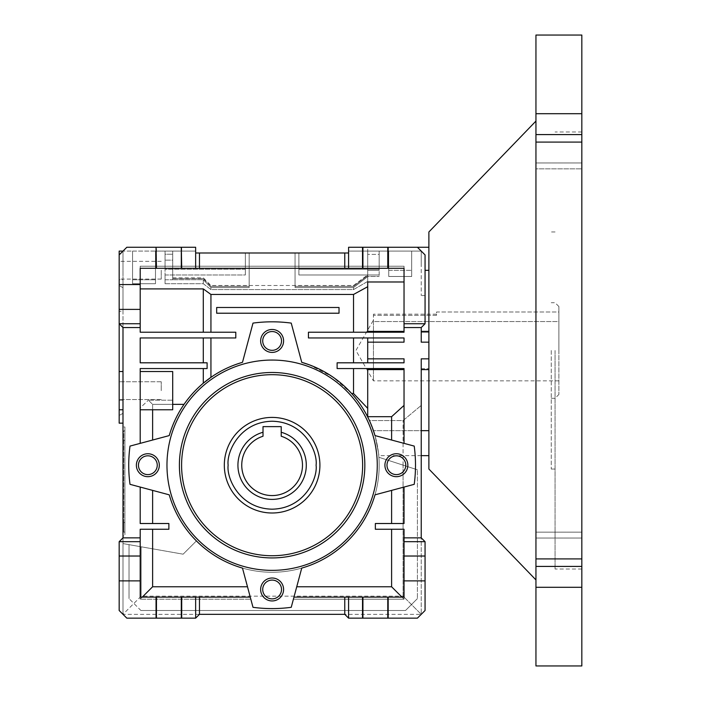 <?xml version="1.0" encoding="UTF-8"?>
<svg xmlns="http://www.w3.org/2000/svg" width="701" height="701" viewBox="0 0 701 701"><rect width="100%" height="100%" fill="white"/><g stroke="black" fill="none" stroke-linecap="round" stroke-linejoin="round"><path stroke-width="0.53" stroke-dasharray="3.5 2.63" d="M558.89 350.5L558.89 394.47L558.89 306.53L558.89 350.5L558.89 306.53L558.89 350.5L558.89 321.54L373.44 321.54L373.44 380.862L373.44 315.336L436.53 315.336L436.53 311.998L558.89 311.998L558.89 350.5M319.91 465.21A47.799 47.799 0 0 1 272.119 513.001A47.799 47.799 0 0 1 224.32 465.21A47.799 47.799 0 0 1 272.119 417.41A47.799 47.799 0 0 1 319.91 465.21M555.061 350.5L555.061 569.019L555.061 350.5M581.83 350.5L581.83 569.019L581.83 350.5M581.83 35.05L581.83 665.95M535.95 148.778L535.95 168.853L535.95 148.778M535.95 552.222L535.95 532.147L535.95 552.222M551.24 350.5L551.24 469.03L551.24 350.5M428.881 469.03L428.881 231.97M535.95 350.5L535.95 579.92L535.95 350.5M428.881 270.332L428.881 332.3L428.881 270.332L425.06 270.332M421.24 264.47L421.24 251.089L411.68 251.089L411.68 270.332L411.68 251.089L421.24 251.089L421.24 264.47M388.74 264.47L388.74 270.332L411.68 270.332L388.74 270.332L388.74 251.089L367.71 251.089L388.74 251.089L388.74 264.47M428.881 430.668L428.881 331.38L428.881 430.668L373.449 430.668L421.24 430.668M375.263 436.53C380.108 461.1 380.108 461.1 375.263 436.53C380.108 461.1 380.108 461.1 375.263 436.53L369.418 420.556L373.449 430.668M415.5 465.21A143.39 143.39 0 0 1 414.221 484.33L404.03 487.055L414.221 484.33A143.39 143.39 0 0 0 414.221 446.09A143.39 143.39 0 0 1 415.5 465.21M298.573 350.5L291.23 323.1L298.573 350.5M404.03 327.56L404.03 323.731L425.06 323.731L425.06 295.585L425.06 323.731L421.24 327.56L404.03 327.56L404.03 332.221L404.03 281.977L404.03 332.221L404.03 331.38L404.03 332.221L404.03 331.38L404.03 332.221L308.44 332.221L404.03 332.221L308.44 332.221L308.44 337.961L308.44 332.221L308.44 337.961L404.03 337.961L404.03 342.167L404.03 337.961L367.71 337.961L367.71 362.811L404.03 362.811L404.03 358.833L404.03 362.811L337.12 362.811L337.12 368.551L404.03 368.551L337.12 368.551L337.12 362.811L404.03 362.811L404.03 358.833L367.71 358.833L367.71 342.167L404.03 342.167L404.03 337.961L308.44 337.961L353.523 337.961L353.523 362.811L337.12 362.811L337.12 368.551L404.03 368.551L404.03 443.356L404.03 368.551L404.03 443.356L414.221 446.09L375 435.584A107.06 107.06 0 0 0 351.613 393.498L332.94 377.103L309.141 364.757M428.881 358.833L421.24 358.833L421.24 537.86L404.03 537.86L404.03 529.255L391.605 529.255L391.605 586.763L296.742 586.763L301.745 568.09L291.23 607.311A143.39 143.39 0 0 1 253 607.311L242.485 568.09A107.06 107.06 0 0 1 169.239 494.836L130.009 484.33A143.39 143.39 0 0 1 128.73 465.21A143.39 143.39 0 0 0 130.009 484.33A143.39 143.39 0 0 1 130.009 446.09L169.239 435.584A107.06 107.06 0 0 1 242.485 362.329L253 323.1C265.74 321.391 278.49 321.391 291.23 323.1C278.49 321.391 265.74 321.391 253 323.1L242.485 362.329C231.006 365.677 220.491 370.68 210.94 377.348L210.94 337.961L235.79 337.961L235.79 332.221L210.94 332.221L235.79 332.221L235.79 337.961L210.94 337.961M367.71 358.833L367.71 337.961L353.523 337.961M425.06 580.875L404.03 580.875L425.06 580.875L425.06 610.51L425.06 541.68L421.24 537.86L425.06 541.68L425.06 610.51L421.24 614.33L122.99 614.33L141.155 596.165L403.075 596.165L141.155 596.165L122.99 614.33L421.24 614.33L421.24 405.415L421.24 614.33L403.075 596.165L403.075 465.14L378.882 457.28A107.06 107.06 0 0 1 196.411 540.909A107.06 107.06 0 0 0 378.882 457.28A107.06 107.06 0 0 1 196.411 540.909A107.06 107.06 0 0 0 378.882 457.28A107.06 107.06 0 0 1 196.411 540.909A107.06 107.06 0 0 0 369.418 420.556L403.075 420.556L421.24 405.415L421.24 368.7L421.24 405.415L403.075 420.556L369.418 420.556A107.06 107.06 0 0 1 378.882 457.28L403.075 465.14L403.075 596.165L421.24 614.33L425.06 610.51L417.41 618.151L388.179 618.151L388.179 597.121L404.03 597.121L404.03 599.189L404.03 529.255L375.35 529.255L375.35 523.516L375.35 529.255L404.03 529.255L404.03 597.121L404.03 580.875L425.06 580.875L425.06 556.024L404.03 556.024L404.03 537.86M404.03 580.875L404.03 556.024L425.06 556.024L404.03 556.024M404.03 323.731L404.03 268.29L348.59 268.29L348.59 247.26L348.59 253L195.64 253L195.64 251.089L165.05 251.089L165.05 254.235L165.05 251.089L195.64 251.089L195.64 253L195.64 251.089L165.05 251.089L165.05 279.76L172.7 279.76L172.7 260.132L165.05 260.132L172.7 260.132L172.7 279.76L165.05 279.76L165.05 283.703L165.05 251.089L165.05 274.985L165.05 251.089L195.64 251.089L165.05 251.089L165.05 269.245L165.05 251.089L155.491 251.089L155.491 270.2L155.491 251.089L132.55 251.089L132.55 270.2L132.55 251.089L122.99 251.089L122.99 270.2L122.99 251.089L126.82 247.26L195.64 247.26L195.64 251.089L165.05 251.089L165.05 269.245L245.35 269.245L245.35 274.985L165.05 274.985L165.05 283.703L203.29 283.703L210.94 289.583L210.94 287.559L249.17 287.559L249.17 286.358L210.94 286.358L249.17 286.358L249.17 287.559L210.94 287.559L210.94 289.583L353.523 289.583L367.71 281.416L367.71 270.332L367.71 276.483L379.18 276.483L367.71 276.483L367.71 281.416L353.523 289.583L210.94 289.583L203.29 283.703L165.05 283.703L165.05 274.985L245.35 274.985L245.35 269.245L165.05 269.245L165.05 251.089L195.64 251.089L195.64 253L348.59 253L348.59 251.089L379.18 251.089L379.18 269.245L379.18 251.089L379.18 269.245L298.88 269.245L379.18 269.245L379.18 251.089L379.18 276.483L379.18 270.332L367.71 270.332L367.71 254.393L367.71 276.615L353.523 287.559L295.06 287.559L295.06 253L348.59 253L298.88 253L298.88 269.245L298.88 253L348.59 253L348.59 251.089L348.59 253L295.06 253L295.06 286.358L353.523 286.358L367.71 275.581L367.71 274.845L367.71 275.581L353.523 286.358L295.06 286.358L295.06 253L348.59 253L298.88 253L298.88 274.985L379.18 274.985L379.18 251.089L379.18 254.393L367.71 254.393L379.18 254.393L379.18 276.483L379.18 274.985L298.88 274.985L298.88 253L348.59 253L348.59 251.089L348.59 253L295.06 253L295.06 287.559L353.523 287.559L367.71 276.615L367.71 254.393L367.71 270.332L379.18 270.332L379.18 251.089L348.59 251.089L367.71 251.089L367.71 275.581L367.71 251.089L348.59 251.089L388.74 251.089L348.59 251.089L379.18 251.089L348.59 251.089L348.59 247.26L417.41 247.26L367.71 247.26L367.71 251.089L367.71 247.26L428.881 247.26M377.269 465.21A105.15 105.15 0 0 0 272.119 360.06A105.15 105.15 0 0 0 166.969 465.21A105.15 105.15 0 0 0 272.119 570.36A105.15 105.15 0 0 0 377.269 465.21A105.15 105.15 0 0 0 272.119 360.06A105.15 105.15 0 0 0 166.969 465.21A105.15 105.15 0 0 0 272.119 570.36A105.15 105.15 0 0 0 377.269 465.21A105.15 105.15 0 0 0 272.119 360.06A105.15 105.15 0 0 0 166.969 465.21A105.15 105.15 0 0 0 272.119 570.36A105.15 105.15 0 0 0 377.269 465.21M210.94 377.348L203.29 383.202L203.29 368.551L207.11 368.551L207.11 362.811L203.29 362.811L203.29 337.961L140.2 337.961L203.29 337.961M260.641 340.94A11.47 11.47 0 0 0 272.119 352.41A11.47 11.47 0 0 0 283.59 340.94A11.47 11.47 0 0 0 272.119 329.47A11.47 11.47 0 0 0 260.641 340.94M281.513 340.94A9.402 9.402 0 0 1 272.119 350.342A9.402 9.402 0 0 1 262.717 340.94A9.402 9.402 0 0 0 272.119 350.342A9.402 9.402 0 0 0 281.513 340.94A9.402 9.402 0 0 1 272.119 350.342A9.402 9.402 0 0 1 262.717 340.94A9.402 9.402 0 0 1 272.119 331.538A9.402 9.402 0 0 1 281.513 340.94A9.402 9.402 0 0 0 272.119 331.538A9.402 9.402 0 0 0 262.717 340.94A9.402 9.402 0 0 1 272.119 331.538A9.402 9.402 0 0 1 281.513 340.94M260.641 589.48A11.47 11.47 0 0 0 272.119 600.95A11.47 11.47 0 0 0 283.59 589.48A11.47 11.47 0 0 0 272.119 578.01A11.47 11.47 0 0 0 260.641 589.48M281.513 589.48A9.402 9.402 0 0 1 272.119 598.882A9.402 9.402 0 0 1 262.717 589.48A9.402 9.402 0 0 0 272.119 598.882A9.402 9.402 0 0 0 281.513 589.48A9.402 9.402 0 0 1 272.119 598.882A9.402 9.402 0 0 1 262.717 589.48A9.402 9.402 0 0 1 272.119 580.077A9.402 9.402 0 0 1 281.513 589.48A9.402 9.402 0 0 0 272.119 580.077A9.402 9.402 0 0 0 262.717 589.48A9.402 9.402 0 0 1 272.119 580.077A9.402 9.402 0 0 1 281.513 589.48M384.91 465.21A11.47 11.47 0 0 0 396.38 476.68A11.47 11.47 0 0 0 407.851 465.21A11.47 11.47 0 0 0 396.38 453.74A11.47 11.47 0 0 0 384.91 465.21M405.783 465.21A9.402 9.402 0 0 1 396.38 474.612A9.402 9.402 0 0 1 386.987 465.21A9.402 9.402 0 0 0 396.38 474.612A9.402 9.402 0 0 0 405.783 465.21A9.402 9.402 0 0 1 396.38 474.612A9.402 9.402 0 0 1 386.987 465.21A9.402 9.402 0 0 1 396.38 455.808A9.402 9.402 0 0 1 405.783 465.21A9.402 9.402 0 0 0 396.38 455.808A9.402 9.402 0 0 0 386.987 465.21A9.402 9.402 0 0 1 396.38 455.808A9.402 9.402 0 0 1 405.783 465.21M136.38 465.21A11.47 11.47 0 0 0 147.85 476.68A11.47 11.47 0 0 0 159.32 465.21A11.47 11.47 0 0 0 147.85 453.74A11.47 11.47 0 0 0 136.38 465.21M157.252 465.21A9.402 9.402 0 0 1 147.85 474.612A9.402 9.402 0 0 1 138.447 465.21A9.402 9.402 0 0 0 147.85 474.612A9.402 9.402 0 0 0 157.252 465.21A9.402 9.402 0 0 1 147.85 474.612A9.402 9.402 0 0 1 138.447 465.21A9.402 9.402 0 0 1 147.85 455.808A9.402 9.402 0 0 1 157.252 465.21A9.402 9.402 0 0 0 147.85 455.808A9.402 9.402 0 0 0 138.447 465.21A9.402 9.402 0 0 1 147.85 455.808A9.402 9.402 0 0 1 157.252 465.21M119.17 423.15L119.17 400.21L122.99 400.21L122.99 371.53L122.99 409.77L122.99 400.21L119.17 400.21L119.17 409.77L119.17 323.731L122.99 327.56L122.99 537.86L119.17 541.68L119.17 610.51L126.82 618.151L122.99 614.33L122.99 543.59L141.155 546.798L141.155 596.165L141.155 546.798L122.99 543.59L122.99 614.33L126.82 618.151L195.64 618.151L199.47 614.33L195.64 618.151L126.82 618.151L195.64 618.151L199.47 614.33L344.761 614.33L348.59 618.151L417.41 618.151L421.24 614.33L417.41 618.151L348.59 618.151L387.784 618.151L388.179 597.121M199.47 614.33L199.47 597.121L250.266 597.121L250.818 599.189L242.485 568.09A107.06 107.06 0 0 1 169.239 494.836L152.625 490.385L169.239 494.836A107.06 107.06 0 0 0 242.485 568.09L253 607.311A143.39 143.39 0 0 0 291.23 607.311L293.964 597.121L387.784 597.121M387.784 268.29L387.784 247.26L348.59 247.26L417.41 247.26L421.24 251.089L411.68 251.089L421.24 251.089L421.24 295.585L421.24 251.089L425.06 254.91L425.06 295.585L421.24 295.585L425.06 295.585L425.06 254.91L425.06 323.731L421.24 327.56L421.24 332.3L428.881 332.3L421.24 332.3L421.24 331.38L421.24 342.167L428.881 342.167M210.94 332.221L140.2 332.221L140.2 266.222L140.2 288.9L203.29 288.9L210.94 294.464L210.94 332.221L140.2 332.221L235.79 332.221L235.79 337.961L140.2 337.961L140.2 362.811L203.29 362.811M348.59 268.29L181.305 268.29L181.305 247.26L156.454 247.26L156.454 268.29L140.2 268.29L404.03 268.29L404.03 266.222L404.03 281.977L367.71 281.977L367.71 332.221L367.71 281.977L367.71 332.221L367.71 331.38L367.71 332.221L404.03 332.221M181.305 268.29L156.454 268.29M181.305 618.151L181.305 597.121L199.47 597.121M391.605 586.763L404.03 599.189L293.412 599.189L293.964 597.121L291.23 607.311A143.39 143.39 0 0 1 253 607.311L250.266 597.121L181.305 597.121M140.2 288.9L140.2 332.221L140.2 284.545L119.17 284.545L119.17 251.089M140.2 323.731L119.17 323.731L122.99 327.56L119.17 323.731L119.17 309.395L140.2 309.395L119.17 309.395L119.17 284.545L140.2 284.545L140.2 268.29L404.03 268.29M203.29 368.551L140.2 368.551L203.29 368.551L140.2 368.551L140.2 443.356L152.625 440.026L130.009 446.09L140.2 443.356L140.2 407.842L148.393 400.21L140.2 407.842L140.2 409.77L140.2 368.551L140.2 409.77L172.7 409.77L172.7 400.21L148.393 400.21L172.7 400.21L172.7 371.53L172.7 409.77L172.7 371.53L140.2 371.53M364.835 465.21A92.725 92.725 0 0 1 272.119 557.935A92.725 92.725 0 0 1 179.395 465.21A92.725 92.725 0 0 1 272.119 372.485A92.725 92.725 0 0 1 364.835 465.21M362.636 465.21A90.525 90.525 0 0 1 272.119 555.735A90.525 90.525 0 0 1 181.594 465.21A90.525 90.525 0 0 1 272.119 374.685A90.525 90.525 0 0 1 362.636 465.21M119.17 350.5L119.17 415.5L119.17 350.5M119.17 390.65L119.17 381.756L119.17 390.65M161.23 390.65L161.23 381.756L161.23 390.65M161.23 270.2L161.23 279.094L161.23 270.2M181.305 247.26L195.64 247.26L195.64 253L245.35 253L195.64 253L195.64 251.089L195.64 253L249.17 253L249.17 287.559L249.17 253L195.64 253L195.64 251.089L195.64 253L249.17 253L195.64 253L245.35 253L245.35 274.985L245.35 253L245.35 269.245L245.35 253L195.64 253L195.64 251.089L165.05 251.089L165.05 254.235L172.7 254.235L172.7 278.612L203.29 278.612L203.29 277.85L203.29 278.612L210.94 286.358L210.94 285.5L210.94 286.358L203.29 278.612L172.7 278.612L172.7 254.235L165.05 254.235L165.05 251.089L195.64 251.089L122.99 251.089L119.17 254.91L119.17 311.323L119.17 261.315L119.17 279.76L122.99 279.76L122.99 311.323L122.99 270.2L122.99 279.76L119.17 279.76L119.17 311.323L119.17 254.91L126.82 247.26L195.64 247.26L195.64 253L344.761 253L344.761 268.29M140.2 537.86L140.2 556.024L119.17 556.024L119.17 610.51L122.99 614.33L119.17 610.51L119.17 541.68L122.99 537.86L122.99 543.59L122.99 537.86L119.17 541.68L119.17 556.024L140.2 556.024L140.2 597.121L140.2 529.255L140.2 537.86L122.99 537.86M132.55 279.76L132.55 270.2L132.55 279.76L155.491 279.76L155.491 283.703L132.55 283.703L132.55 251.089L132.55 283.703L155.491 283.703L155.491 251.089L155.491 283.703L155.491 270.2L155.491 279.76L132.55 279.76L132.55 283.703L132.55 279.76M306.302 465.21A34.183 34.183 0 0 1 272.119 499.392A34.183 34.183 0 0 1 263.015 432.263L263.015 436.241A30.362 30.362 0 0 0 272.119 495.572A30.362 30.362 0 0 0 281.215 436.241L281.215 432.263A34.183 34.183 0 0 1 306.302 465.21M581.83 113.702L535.95 113.702L535.95 168.853L581.83 168.853L581.83 162.974L581.83 168.853L535.95 168.853L535.95 142.093L581.83 142.093M535.95 665.95L535.95 587.298L581.83 587.298M581.83 558.907L535.95 558.907L535.95 532.147L535.95 587.298M535.95 558.907L535.95 142.093M535.95 113.702L535.95 35.05M421.24 368.7L428.881 368.7L421.24 368.7M421.24 327.56L421.24 342.167L421.24 327.56L425.06 323.731M391.605 529.255L375.35 529.255L375.35 523.516L404.03 523.516L404.03 487.055L404.03 523.516L391.605 523.516L404.03 523.516L404.03 487.055L391.605 490.385L404.03 487.055M411.68 276.483L411.68 251.089L411.68 276.483L388.74 276.483L388.74 270.332L388.74 276.483L411.68 276.483L411.68 270.332L411.68 276.483M388.74 251.089L388.74 276.483L388.74 251.089L411.68 251.089L388.74 251.089M404.03 443.356L414.221 446.09A143.39 143.39 0 0 1 414.221 484.33L375 494.836L391.605 490.385L391.605 523.516M367.71 362.811L353.523 362.811M403.075 465.14L403.075 420.556L403.075 465.14L417.41 469.801L378.882 457.28L403.075 465.14M293.964 597.121L301.745 568.09A107.06 107.06 0 0 0 375 494.836A107.06 107.06 0 0 1 301.745 568.09A107.06 107.06 0 0 0 375 494.836L391.605 490.385M421.24 537.86L425.06 541.68L404.03 541.68M367.71 342.167L367.71 337.961M558.89 321.54L558.89 311.998L436.53 311.998L436.53 315.336L373.44 315.336L373.44 321.54L373.44 320.138L373.44 321.54L558.89 321.54M353.523 286.358L353.523 285.5L353.523 286.358M421.24 251.089L417.41 247.26L421.24 251.089M348.59 253L348.59 251.089L348.59 253L348.59 251.089L348.59 253L344.761 253M296.742 586.763L293.412 599.189L404.03 599.189L401.962 597.121M367.71 408.35L367.71 368.551L367.71 408.35L353.523 393.498L351.613 393.498C339.161 379.294 322.539 368.901 301.745 362.329A107.06 107.06 0 0 1 375 435.584A107.06 107.06 0 0 0 351.613 393.498M367.71 368.551L367.71 369.62L367.71 368.7L404.03 368.7L367.71 368.7L367.71 416.692L391.605 416.692L391.605 440.026M216.67 307.485L339.03 307.485L339.03 313.216L216.67 313.216L216.67 307.485L216.67 313.216L339.03 313.216L339.03 307.485L216.67 307.485L339.03 307.485L339.03 313.216L216.67 313.216L216.67 307.485M140.927 610.51L405.52 610.51L417.41 598.61L417.41 469.801L417.41 598.61L417.41 469.801L417.41 598.61L417.41 469.801L417.41 598.61L417.41 469.801L417.41 598.61L405.52 610.51L417.41 598.61L405.52 610.51L417.41 598.61L405.52 610.51L417.41 598.61L405.52 610.51L140.927 610.51L405.52 610.51L140.927 610.51L405.52 610.51L140.927 610.51L405.52 610.51L140.927 610.51L129.037 598.61L140.927 610.51M196.411 540.909L183.136 554.184L129.037 544.659L129.037 598.61L129.037 544.659L129.037 598.61L129.037 544.659L129.037 598.61L129.037 544.659L129.037 598.61L129.037 544.659L183.136 554.184L129.037 544.659L183.136 554.184L129.037 544.659L183.136 554.184L196.411 540.909M141.155 546.798L129.037 544.659L141.155 546.798M353.523 368.551L353.523 393.498M210.94 294.464L353.523 294.464L353.523 332.221M404.03 405.415L391.605 416.692M242.485 362.329L253 323.1A143.39 143.39 0 0 1 291.23 323.1L301.745 362.329M425.06 541.68L425.06 556.024M388.179 268.29L388.179 247.26L417.41 247.26M353.523 294.464L367.71 286.718M298.88 269.245L298.88 274.985L298.88 269.245M367.71 281.416L367.71 276.615L367.71 281.416M353.523 289.583L353.523 287.559L353.523 289.583M295.06 287.559L295.06 286.358L295.06 287.559M203.29 383.202C195.185 390.22 188.762 397.274 184.021 404.363A107.06 107.06 0 0 0 169.239 435.584A107.06 107.06 0 0 1 184.021 404.363C188.692 397.353 195.106 390.299 203.29 383.202M152.625 440.026L169.239 435.584L152.625 440.026L152.625 404.363L172.7 404.363M130.009 446.09A143.39 143.39 0 0 0 128.73 465.21A143.39 143.39 0 0 1 130.009 446.09M140.2 487.055L152.625 490.385L140.2 487.055L140.2 523.516L140.2 487.055L140.2 523.516L168.88 523.516L140.2 523.516L152.625 523.516L152.625 490.385M140.2 266.222L404.03 266.222L140.2 266.222L140.2 268.29L140.2 266.222M348.59 618.151L344.761 614.33L348.59 618.151L348.59 597.121M203.29 332.221L203.29 288.9M207.11 368.551L207.11 362.811L207.11 368.551M362.522 597.121L362.522 618.151M344.761 597.121L344.761 614.33M362.925 597.121L362.925 618.151M436.53 315.336L436.53 314.179L436.53 315.336M373.44 315.336L373.44 314.179L373.44 315.336M362.522 247.26L362.522 268.29M362.925 247.26L362.925 268.29M172.7 279.69L203.29 279.69L203.29 283.703L203.29 279.69L210.94 287.559L203.29 279.69L172.7 279.76L172.7 260.132L172.7 279.69M249.17 253L249.17 286.358L249.17 253M119.17 254.91L126.82 247.26L156.051 247.26L156.051 268.29M152.625 409.77L152.625 404.363L148.393 400.21L152.625 404.363L184.021 404.363M140.2 443.356L140.2 409.77M247.488 586.763L152.625 586.763L152.625 529.255L168.88 529.255L140.2 529.255L168.88 529.255L168.88 523.516L168.88 529.255L168.88 523.516L152.625 523.516M152.625 586.763L140.2 599.189L250.818 599.189L140.2 599.189L142.268 597.121M122.99 535.95L122.99 426.97L122.99 535.95L124.909 535.95L122.99 535.95M122.99 327.56L140.2 327.56M140.2 337.961L140.2 362.811L140.2 337.961M250.266 597.121L140.2 597.121L140.2 529.255L152.625 529.255M195.64 618.151L195.64 597.121M199.47 268.29L199.47 253M140.2 284.545L119.17 284.545M181.708 247.26L181.708 268.29M195.64 253L195.64 268.29M172.7 278.612L172.7 277.85L172.7 278.612M172.7 254.235L172.7 251.089L172.7 254.235M140.2 599.189L140.2 597.121L140.2 599.189M124.909 426.97L124.909 535.95L124.909 426.97L122.99 426.97L124.909 426.97M122.99 371.53L119.17 371.53M181.708 618.151L181.708 597.121M156.454 597.121L156.454 618.151M156.051 618.151L156.051 597.121M119.17 580.875L140.2 580.875M140.2 309.395L119.17 309.395M140.2 541.68L119.17 541.68M122.99 311.323L122.99 251.089L122.99 311.323L119.17 311.323L122.99 311.323M122.99 350.5L122.99 287.699L122.99 350.5M124.909 522.56L124.909 430.8L124.909 532.12L124.909 522.56L123.762 522.56L123.762 430.8L124.909 430.8L123.762 430.8L123.762 532.12L123.762 522.56L124.909 522.56M119.17 556.024L140.2 556.024M124.909 532.12L123.762 532.12L124.909 532.12M281.215 432.263L281.215 426.629L263.015 426.629L263.015 432.263M228.14 465.21C226.379 478.073 239.567 508.584 272.119 509.18C304.663 508.584 317.851 478.073 316.09 465.21C317.851 452.347 304.663 421.836 272.119 421.24C239.567 421.836 226.379 452.347 228.14 465.21M581.83 538.026L535.95 538.026L581.83 538.026M581.83 162.974L535.95 162.974L581.83 162.974M581.83 566.417L535.95 566.417M581.83 134.583L535.95 134.583M124.909 440.359L123.762 440.359L124.909 440.359M551.24 398.299L555.061 398.299L558.89 394.47M581.83 569.019L555.061 569.019M535.95 532.147L581.83 532.147L535.95 532.147M555.061 469.03L551.24 469.03M558.89 306.53L555.061 302.701L551.24 302.701M421.24 455.65L378.75 455.65M558.89 380.862L373.44 380.862L355.915 350.5L373.44 320.138M122.99 413.301L119.17 415.5M161.23 399.535L119.17 399.535L161.23 399.535M161.23 279.094L119.17 279.094M132.55 251.089L155.491 251.089M581.83 131.981L555.061 131.981M555.061 231.97L551.24 231.97M428.881 369.62L421.24 369.62M428.881 331.38L421.24 331.38M172.7 277.85L203.29 277.85L210.94 285.5L353.523 285.5L367.71 274.845M404.03 369.62L367.71 369.62M404.03 331.38L367.71 331.38M436.53 314.179L373.44 314.179M165.05 251.089L172.7 251.089M122.99 409.77L119.17 409.77M122.99 287.699L119.17 285.5M161.23 381.756L119.17 381.756L161.23 381.756M161.23 261.315L119.17 261.315"/><path stroke-width="1.05" d="M224.32 465.21A47.799 47.799 0 0 0 272.119 513.001A47.799 47.799 0 0 0 319.91 465.21A47.799 47.799 0 0 0 272.119 417.41A47.799 47.799 0 0 0 224.32 465.21M581.83 142.093L535.95 142.093L535.95 558.907L581.83 558.907L581.83 35.05L535.95 35.05L535.95 113.702L581.83 113.702M535.95 142.093L535.95 113.702M535.95 121.08L428.881 231.97L428.881 469.03L535.95 579.92M425.06 270.332L428.881 270.332M415.5 465.21A143.39 143.39 0 0 1 414.221 484.33L375 494.836A107.06 107.06 0 0 1 301.745 568.09L291.23 607.311A143.39 143.39 0 0 1 253 607.311L242.485 568.09A107.06 107.06 0 0 1 169.239 494.836L130.009 484.33A143.39 143.39 0 0 1 130.009 446.09L169.239 435.584A107.06 107.06 0 0 1 242.485 362.329L253 323.1A143.39 143.39 0 0 1 291.23 323.1L301.745 362.329A107.06 107.06 0 0 1 375 435.584L414.221 446.09A143.39 143.39 0 0 1 415.5 465.21M353.523 362.811L353.523 337.961M309.141 364.757L301.745 362.329M351.613 393.498L353.523 393.498L367.71 408.35M353.523 368.551L353.523 393.498M210.94 337.961L210.94 377.348C220.491 370.68 231.006 365.677 242.485 362.329M260.641 589.48A11.47 11.47 0 0 0 272.119 600.95A11.47 11.47 0 0 0 283.59 589.48A11.47 11.47 0 0 0 272.119 578.01A11.47 11.47 0 0 0 260.641 589.48M262.717 589.48A9.402 9.402 0 0 0 272.119 598.882A9.402 9.402 0 0 0 281.513 589.48A9.402 9.402 0 0 0 272.119 580.077A9.402 9.402 0 0 0 262.717 589.48M260.641 340.94A11.47 11.47 0 0 0 272.119 352.41A11.47 11.47 0 0 0 283.59 340.94A11.47 11.47 0 0 0 272.119 329.47A11.47 11.47 0 0 0 260.641 340.94M262.717 340.94A9.402 9.402 0 0 0 272.119 350.342A9.402 9.402 0 0 0 281.513 340.94A9.402 9.402 0 0 0 272.119 331.538A9.402 9.402 0 0 0 262.717 340.94M136.38 465.21A11.47 11.47 0 0 0 147.85 476.68A11.47 11.47 0 0 0 159.32 465.21A11.47 11.47 0 0 0 147.85 453.74A11.47 11.47 0 0 0 136.38 465.21M138.447 465.21A9.402 9.402 0 0 0 147.85 474.612A9.402 9.402 0 0 0 157.252 465.21A9.402 9.402 0 0 0 147.85 455.808A9.402 9.402 0 0 0 138.447 465.21M384.91 465.21A11.47 11.47 0 0 0 396.38 476.68A11.47 11.47 0 0 0 407.851 465.21A11.47 11.47 0 0 0 396.38 453.74A11.47 11.47 0 0 0 384.91 465.21M386.987 465.21A9.402 9.402 0 0 0 396.38 474.612A9.402 9.402 0 0 0 405.783 465.21A9.402 9.402 0 0 0 396.38 455.808A9.402 9.402 0 0 0 386.987 465.21M166.969 465.21A105.15 105.15 0 0 1 272.119 360.06A105.15 105.15 0 0 1 377.269 465.21A105.15 105.15 0 0 1 272.119 570.36A105.15 105.15 0 0 1 166.969 465.21M203.29 337.961L203.29 362.811M203.29 368.551L203.29 383.202L210.94 377.348M179.395 465.21A92.725 92.725 0 0 0 272.119 557.935A92.725 92.725 0 0 0 364.835 465.21A92.725 92.725 0 0 0 272.119 372.485A92.725 92.725 0 0 0 179.395 465.21M181.594 465.21A90.525 90.525 0 0 0 272.119 555.735A90.525 90.525 0 0 0 362.636 465.21A90.525 90.525 0 0 0 272.119 374.685A90.525 90.525 0 0 0 181.594 465.21M428.881 342.167L421.24 342.167L421.24 327.56L425.06 323.731L404.03 323.731L404.03 268.29L388.179 268.29L388.179 247.26L348.59 247.26L348.59 253L195.64 253L195.64 268.29L140.2 268.29L140.2 323.731L119.17 323.731L119.17 423.15L122.99 423.15M122.99 371.53L119.17 371.53M122.99 251.089L119.17 251.089L119.17 254.91L126.82 247.26L156.051 247.26L156.051 268.29M237.928 465.21A34.183 34.183 0 0 0 272.119 499.392A34.183 34.183 0 0 0 281.215 432.263L281.215 436.241A30.362 30.362 0 0 1 272.119 495.572A30.362 30.362 0 0 1 263.015 436.241L263.015 432.263A34.183 34.183 0 0 0 237.928 465.21M581.83 587.298L535.95 587.298L535.95 665.95L581.83 665.95L581.83 558.907M535.95 587.298L535.95 558.907M428.881 247.26L417.41 247.26L425.06 254.91L425.06 323.731M404.03 487.055L404.03 523.516L375.35 523.516L375.35 529.255L404.03 529.255L404.03 537.86L421.24 537.86L421.24 358.833L428.881 358.833M421.24 327.56L404.03 327.56L404.03 332.221L308.44 332.221L308.44 337.961L404.03 337.961L404.03 342.167L367.71 342.167L367.71 358.833L404.03 358.833L404.03 362.811L337.12 362.811L337.12 368.551L404.03 368.551L404.03 443.356M421.24 430.668L428.881 430.668M373.449 430.668L374.93 435.356M367.71 358.833L367.71 362.811M367.71 342.167L367.71 337.961M404.03 331.38L367.71 331.38L367.71 332.221L404.03 332.221M404.03 323.731L404.03 327.56M404.03 537.86L404.03 541.68L425.06 541.68L421.24 537.86M425.06 541.68L425.06 610.51L417.41 618.151L388.179 618.151L388.179 597.121L404.03 597.121L404.03 541.68M388.179 247.26L417.41 247.26M391.605 529.255L391.605 586.763L296.742 586.763M391.605 490.385L391.605 523.516M401.962 597.121L391.605 586.763M367.71 368.551L367.71 416.692L391.605 416.692L391.605 440.026M391.605 416.692L404.03 405.415M353.523 332.221L353.523 294.464L210.94 294.464L210.94 332.221M367.71 331.38L367.71 281.977L404.03 281.977L404.03 268.29M367.71 286.718L353.523 294.464M425.06 556.024L404.03 556.024M404.03 580.875L425.06 580.875M293.964 597.121L388.179 597.121M388.179 268.29L348.59 268.29L348.59 253M195.64 268.29L348.59 268.29M387.784 247.26L387.784 268.29M140.2 323.731L140.2 332.221L235.79 332.221L235.79 337.961L140.2 337.961L140.2 362.811L207.11 362.811L207.11 368.551L140.2 368.551L140.2 443.356M210.94 294.464L203.29 288.9L203.29 332.221M203.29 288.9L140.2 288.9M339.03 307.485L339.03 313.216L216.67 313.216L216.67 307.485L339.03 307.485M250.266 597.121L199.47 597.121L199.47 614.33L344.761 614.33L348.59 618.151L388.179 618.151M387.784 597.121L387.784 618.151M344.761 614.33L344.761 597.121M362.925 618.151L362.925 597.121M362.522 597.121L362.522 618.151M348.59 618.151L348.59 597.121M362.522 247.26L362.522 268.29M362.925 268.29L362.925 247.26M140.2 284.545L119.17 284.545L119.17 254.91M156.454 268.29L156.051 247.26M156.454 247.26L181.305 247.26L181.305 268.29M181.708 268.29L181.305 247.26M181.708 247.26L195.64 247.26L195.64 253M344.761 268.29L344.761 253M199.47 253L199.47 268.29M152.625 440.026L152.625 409.77M172.7 404.363L184.021 404.363M140.2 371.53L172.7 371.53L172.7 409.77L140.2 409.77M140.2 327.56L122.99 327.56L122.99 537.86L140.2 537.86L140.2 529.255L168.88 529.255L168.88 523.516L140.2 523.516L140.2 487.055M247.488 586.763L152.625 586.763L152.625 529.255M152.625 523.516L152.625 490.385M140.2 537.86L140.2 597.121L199.47 597.121M142.268 597.121L152.625 586.763M195.64 597.121L195.64 618.151L199.47 614.33M122.99 537.86L119.17 541.68L119.17 610.51L126.82 618.151L195.64 618.151M122.99 327.56L119.17 323.731L119.17 309.395L140.2 309.395M119.17 309.395L119.17 284.545M119.17 541.68L140.2 541.68M181.708 618.151L181.708 597.121M181.305 597.121L181.305 618.151M156.454 618.151L156.454 597.121M156.051 597.121L156.051 618.151M119.17 580.875L140.2 580.875M140.2 556.024L119.17 556.024M263.015 432.263L263.015 426.629L281.215 426.629L281.215 432.263M316.09 465.21C317.851 478.073 304.663 508.584 272.119 509.18C239.567 508.584 226.379 478.073 228.14 465.21C226.379 452.347 239.567 421.836 272.119 421.24C304.663 421.836 317.851 452.347 316.09 465.21M581.83 134.583L535.95 134.583M581.83 566.417L535.95 566.417M428.881 455.65L421.24 455.65M122.99 409.77L119.17 409.77M428.881 331.38L421.24 331.38M428.881 369.62L421.24 369.62M404.03 369.62L367.71 369.62"/></g></svg>
